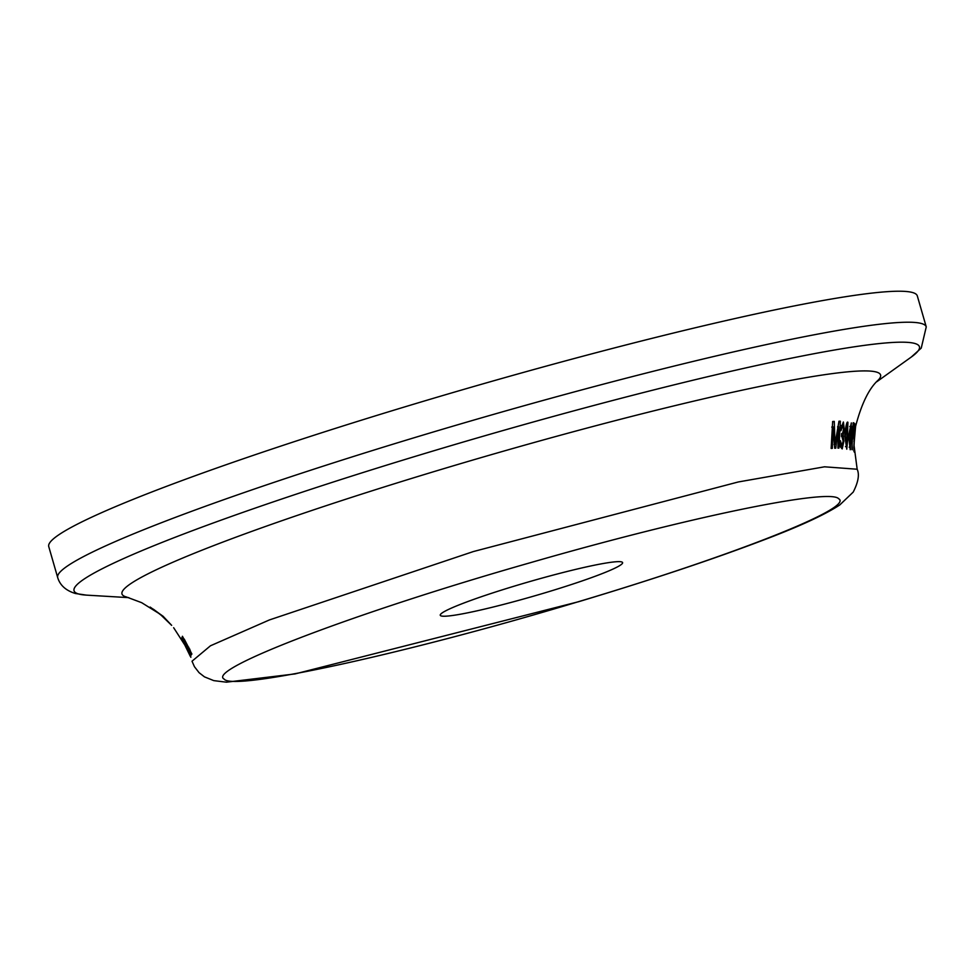 <?xml version="1.0" encoding="UTF-8"?>
<svg xmlns="http://www.w3.org/2000/svg" width="975" height="975" viewBox="0 0 975 975"><rect width="100%" height="100%" fill="white"/><g stroke="black" fill="none" stroke-linecap="round" stroke-linejoin="round"><path stroke-width="1.46" d="M545.439 592.678A94.892 7.544 -16.1 0 1 440.249 615.237A94.892 7.544 -16.1 0 1 517.42 585.195A94.892 7.544 -16.1 0 1 622.598 562.599A94.892 7.544 -16.1 0 1 545.439 592.678M852.625 426.148L852.053 435.557A351.951 27.983 -16.1 0 1 852.832 436.008L853.783 426.453A355.558 28.275 163.9 0 0 853.027 426.026M852.857 436.008L851.638 436.373L853.101 434.923M851.87 449.572L853.198 422.687A356.96 28.385 -16.1 0 1 854.319 423.272L852.711 439.067A350.976 27.909 163.9 0 0 851.918 438.604L852.235 449.731A348.16 27.678 163.9 0 0 851.87 449.572M851.577 437.787L853.149 437.324M832.577 421.907L834.271 421.395L835.002 444.332L838.975 421.212A356.96 28.385 -16.1 0 1 840.34 421.2L838.927 448.11A348.16 27.678 163.9 0 0 837.927 448.122L838.5 426.587L835.77 448.183A348.16 27.678 163.9 0 0 834.685 448.232L832.967 426.709L832.333 448.354A348.16 27.678 163.9 0 0 831.139 448.439L832.662 421.492A356.96 28.385 -16.1 0 1 834.271 421.395M834.076 444.612L835.002 444.332M831.748 427.074L832.967 426.709M838.853 421.639L840.34 421.2M837.549 426.879L838.5 426.587M851.017 436.654L850.212 449.78L848.591 435.642L851.321 422.906L850.614 436.776M850.822 426.185L849.067 436.666L850.029 446.916L849.176 447.172L849.981 446.916L850.602 436.837L850.822 426.185L849.761 426.477L850.675 426.221M839.646 440.956L840.45 440.724L841.827 446.111L843.143 441.029L841.864 436.41A351.146 27.922 163.9 0 0 841.474 436.398L841.608 433.595L842.766 432.949L843.497 429.171L842.827 425.088L841.096 425.587M841.608 433.595L842.766 432.949M842.827 425.088L840.986 430.682A353.072 28.08 163.9 0 0 840.194 430.67L843.387 422.004L844.265 429.39L843.107 434.899L843.899 441.139L842.193 448.927L840.596 447.074L839.633 440.712A349.891 27.824 -16.1 0 1 840.45 440.724M840.413 446.538L842.083 446.075L840.426 446.574M841.523 435.374L843.107 434.899M854.271 452.083A348.16 27.678 163.9 0 0 853.783 450.913L855.148 424.015A356.96 28.385 -16.1 0 1 855.319 424.235L853.747 448.183A348.794 27.739 -16.1 0 1 854.076 449.134L854.271 452.083M847.409 425.587L846.105 428.781L845.362 436.154L846.544 446.318L847.409 425.587L846.02 425.977M846.544 446.318L845.447 446.66L846.544 446.318M848.018 435.923L846.775 449.195L844.74 435.179C845.898 425.319 846.958 421.029 847.909 422.309L847.446 436.093M853.954 445.112L855.623 426.026M855.075 429.329L853.99 441.687M159.132 613.58L141.68 602.684L126.336 596.944A394.79 31.395 -16.1 0 1 442.979 468.902A394.79 31.395 -16.1 0 1 878.487 379.848C869.188 388.074 861.547 403.601 855.575 426.428M189.272 648.899A346.905 27.58 163.9 0 0 188.809 649.691L190.954 655.553A346.332 27.544 163.9 0 0 190.844 655.822L182.252 636.59A349.732 27.812 -16.1 0 1 182.435 636.273L191.892 654.018A346.332 27.544 163.9 0 0 191.661 654.335L189.577 648.802M188.894 652.738L181.996 639.283A349.732 27.812 -16.1 0 1 181.911 639.088L190.308 656.321M157.328 612.202L150.162 607.084L163.069 616.249L171.661 625.341M181.728 637.918L184.897 642.818A348.294 27.69 163.9 0 0 184.848 643.037L182.739 639.819L187.419 647.936L190.868 657.284L188.333 651.349A346.954 27.593 -16.1 0 1 188.297 651.166L181.63 637.882M183.471 640.295L182.739 639.819M183.983 639.198L187.956 647.619A347.197 27.605 -16.1 0 1 188.321 646.973L184.263 639.112M187.956 647.619L188.87 647.351M162.874 616.249L153.343 609.168L161.18 615.249L171.624 625.341L163.032 616.2M57.696 577.59L48.75 546.585A452.01 35.941 -16.1 0 1 416.276 403.418A452.01 35.941 -16.1 0 1 917.304 295.888L926.25 326.893A452.01 35.941 163.9 0 0 425.234 434.411A452.01 35.941 163.9 0 0 57.696 577.59C60.011 585.293 65.922 590.606 75.416 593.507L86.446 595.128A439.944 34.978 -16.1 0 1 78.951 594.08A439.944 34.978 -16.1 0 1 431.767 451.388A439.944 34.978 -16.1 0 1 911.272 357.057L921.253 348.075L926.25 326.893M473.448 551.533L269.405 619.942L210.478 645.779L192.014 661.221L194.439 666.693L199.083 672.689L204.482 676.869L213.781 680.623L226.358 682.183L295.072 673.92L578.809 601.66A25.447 3.303 -106.7 0 1 578.541 601.66C407.977 653.262 232.708 691.531 224.152 679.088C205.713 669.52 357.447 611.91 529.961 562.819C686.424 517.591 829.92 487.841 838.683 498.761C854.661 507.597 733.517 555.482 578.541 601.66M578.882 601.636A25.447 3.303 -106.7 0 1 578.809 601.66C652.043 579.625 713.773 559.028 763.998 539.857C799.695 526.317 824.96 514.678 839.78 504.94L853.223 492.082C858.293 482.089 859.609 474.472 857.159 469.231L824.533 466.806L738.282 481.967L473.46 551.533M853.015 423.662L854.319 423.272M853.381 426.197L854.344 425.917M841.084 425.612L842.546 425.173M843.448 429.634L844.265 429.39M843.143 441.358L843.899 441.139M845.374 429L846.105 428.781M846.02 426.002L847.214 425.636M844.691 436.349L845.362 436.154M857.171 469.231L853.954 444.758M173.647 627.705L186.834 648.168M876.793 381.737L911.272 357.057M128.773 597.638L86.446 595.128"/></g></svg>

